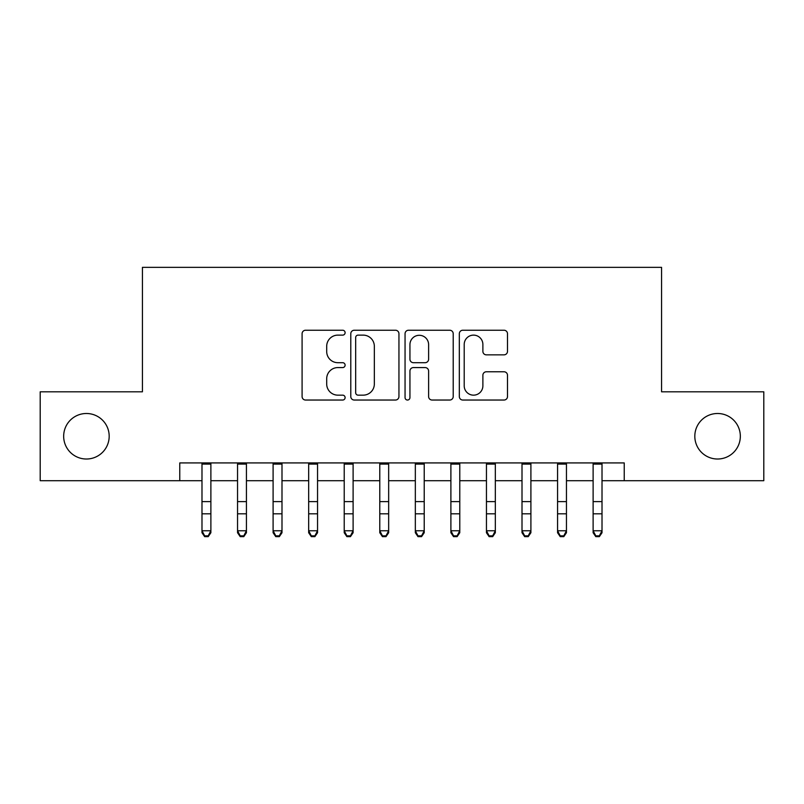 <?xml version="1.0" encoding="UTF-8"?>
<svg xmlns="http://www.w3.org/2000/svg" width="804" height="804" viewBox="0 0 804 804"><rect width="100%" height="100%" fill="white"/><g stroke="black" fill="none" stroke-linecap="round" stroke-linejoin="round"><path stroke-width="1.21" d="M345.107 332.675A2.442 2.442 0 0 0 342.665 330.233L305.58 330.233A3.487 3.487 0 0 0 302.093 333.73L302.093 396.553A3.487 3.487 0 0 0 305.58 400.04L342.665 400.04A2.442 2.442 0 0 0 345.107 397.598A2.442 2.442 0 0 0 342.665 395.156L337.871 395.156A11.166 11.166 0 0 1 326.695 383.99L326.695 378.754A11.166 11.166 0 0 1 337.871 367.579L342.665 367.579A2.442 2.442 0 0 0 345.107 365.137A2.442 2.442 0 0 0 342.665 362.694L337.871 362.694A11.166 11.166 0 0 1 326.695 351.529L326.695 346.293A11.166 11.166 0 0 1 337.871 335.127L342.665 335.127A2.442 2.442 0 0 0 345.107 332.675M694.817 436.25A22.753 22.753 0 0 0 717.57 459.014A22.753 22.753 0 0 0 740.333 436.25A22.753 22.753 0 0 0 717.57 413.497A22.753 22.753 0 0 0 694.817 436.25M63.667 436.25A22.753 22.753 0 0 0 86.43 459.014A22.753 22.753 0 0 0 109.183 436.25A22.753 22.753 0 0 0 86.43 413.497A22.753 22.753 0 0 0 63.667 436.25M503.997 354.845A3.487 3.487 0 0 0 507.495 351.348L507.495 333.73A3.487 3.487 0 0 0 503.997 330.233L462.813 330.233A3.487 3.487 0 0 0 459.325 333.73L459.325 396.553A3.487 3.487 0 0 0 462.813 400.04L503.997 400.04A3.487 3.487 0 0 0 507.495 396.553L507.495 375.257A3.487 3.487 0 0 0 503.997 371.77L486.38 371.77A3.487 3.487 0 0 0 482.882 375.257L482.882 385.819A9.336 9.336 0 0 1 473.546 395.156A9.336 9.336 0 0 1 464.209 385.819L464.209 344.464A9.336 9.336 0 0 1 473.546 335.127A9.336 9.336 0 0 1 482.882 344.464L482.882 351.348A3.487 3.487 0 0 0 486.38 354.845L503.997 354.845M179.764 480.702L40.2 480.702L40.2 391.809L142.429 391.809L142.429 267.35L661.571 267.35L661.571 391.809L763.8 391.809L763.8 480.702L624.236 480.702L624.236 462.923L179.764 462.923L179.764 480.702L201.985 480.702M398.945 333.73A3.487 3.487 0 0 0 395.457 330.233L354.273 330.233A3.487 3.487 0 0 0 350.785 333.73L350.785 396.553A3.487 3.487 0 0 0 354.273 400.04L395.457 400.04A3.487 3.487 0 0 0 398.945 396.553L398.945 333.73M408.543 330.233L449.727 330.233A3.487 3.487 0 0 1 453.215 333.73L453.215 396.553A3.487 3.487 0 0 1 449.727 400.04L432.1 400.04A3.487 3.487 0 0 1 428.612 396.553L428.612 371.076A3.487 3.487 0 0 0 425.125 367.579L413.427 367.579A3.487 3.487 0 0 0 409.939 371.076L409.939 397.598A2.442 2.442 0 0 1 407.497 400.04A2.442 2.442 0 0 1 405.055 397.598L405.055 333.73A3.487 3.487 0 0 1 408.543 330.233M210.879 480.702L237.542 480.702M246.436 480.702L273.099 480.702M281.993 480.702L308.666 480.702M317.55 480.702L344.223 480.702M353.107 480.702L379.779 480.702M388.664 480.702L415.336 480.702M424.221 480.702L450.893 480.702M459.777 480.702L486.45 480.702M495.334 480.702L522.007 480.702M530.901 480.702L557.564 480.702M566.458 480.702L593.121 480.702M602.015 480.702L624.236 480.702M358.112 335.127A2.442 2.442 0 0 0 355.669 337.569L355.669 392.714A2.442 2.442 0 0 0 358.112 395.156L363.167 395.156A11.166 11.166 0 0 0 374.342 383.99L374.342 346.293A11.166 11.166 0 0 0 363.167 335.127L358.112 335.127M428.612 344.635A9.336 9.336 0 0 0 419.276 335.298A9.336 9.336 0 0 0 409.939 344.635L409.939 359.207A3.487 3.487 0 0 0 413.427 362.694L425.125 362.694A3.487 3.487 0 0 0 428.612 359.207L428.612 344.635M210.879 462.923L210.879 532.73L208.206 536.65L208.206 535.856L204.658 535.856L204.658 536.65L208.206 536.65M201.985 462.923L201.985 530.761L210.879 530.761L208.206 535.856M204.658 536.65L201.985 532.73L201.985 530.761L204.658 535.856M246.436 462.923L246.436 532.73L243.773 536.65L243.773 535.856L240.215 535.856L240.215 536.65L243.773 536.65M237.542 462.923L237.542 530.761L246.436 530.761L243.773 535.856M240.215 536.65L237.542 532.73L237.542 530.761L240.215 535.856M281.993 462.923L281.993 532.73L279.33 536.65L279.33 535.856L275.772 535.856L275.772 536.65L279.33 536.65M273.099 462.923L273.099 530.761L281.993 530.761L279.33 535.856M275.772 536.65L273.099 532.73L273.099 530.761L275.772 535.856M317.55 462.923L317.55 532.73L314.887 536.65L314.887 535.856L311.329 535.856L311.329 536.65L314.887 536.65M308.666 462.923L308.666 530.761L317.55 530.761L314.887 535.856M311.329 536.65L308.666 532.73L308.666 530.761L311.329 535.856M353.107 462.923L353.107 532.73L350.443 536.65L350.443 535.856L346.886 535.856L346.886 536.65L350.443 536.65M344.223 462.923L344.223 530.761L353.107 530.761L350.443 535.856M346.886 536.65L344.223 532.73L344.223 530.761L346.886 535.856M388.664 462.923L388.664 532.73L386 536.65L386 535.856L382.443 535.856L382.443 536.65L386 536.65M379.779 462.923L379.779 530.761L388.664 530.761L386 535.856M382.443 536.65L379.779 532.73L379.779 530.761L382.443 535.856M424.221 462.923L424.221 532.73L421.557 536.65L421.557 535.856L418 535.856L418 536.65L421.557 536.65M415.336 462.923L415.336 530.761L424.221 530.761L421.557 535.856M418 536.65L415.336 532.73L415.336 530.761L418 535.856M459.777 462.923L459.777 532.73L457.114 536.65L457.114 535.856L453.556 535.856L453.556 536.65L457.114 536.65M450.893 462.923L450.893 530.761L459.777 530.761L457.114 535.856M453.556 536.65L450.893 532.73L450.893 530.761L453.556 535.856M495.334 462.923L495.334 532.73L492.671 536.65L492.671 535.856L489.113 535.856L489.113 536.65L492.671 536.65M486.45 462.923L486.45 530.761L495.334 530.761L492.671 535.856M489.113 536.65L486.45 532.73L486.45 530.761L489.113 535.856M530.901 462.923L530.901 532.73L528.228 536.65L528.228 535.856L524.67 535.856L524.67 536.65L528.228 536.65M522.007 462.923L522.007 530.761L530.901 530.761L528.228 535.856M524.67 536.65L522.007 532.73L522.007 530.761L524.67 535.856M566.458 462.923L566.458 532.73L563.785 536.65L563.785 535.856L560.227 535.856L560.227 536.65L563.785 536.65M557.564 462.923L557.564 530.761L566.458 530.761L563.785 535.856M560.227 536.65L557.564 532.73L557.564 530.761L560.227 535.856M602.015 462.923L602.015 532.73L599.342 536.65L599.342 535.856L595.794 535.856L595.794 536.65L599.342 536.65M593.121 462.923L593.121 530.761L602.015 530.761L599.342 535.856M595.794 536.65L593.121 532.73L593.121 530.761L595.794 535.856M210.879 501.606L201.985 501.606M210.879 513.806L201.985 513.806M210.879 464.079L201.985 464.079M246.436 501.606L237.542 501.606M246.436 513.806L237.542 513.806M246.436 464.079L237.542 464.079M281.993 501.606L273.099 501.606M281.993 513.806L273.099 513.806M281.993 464.079L273.099 464.079M317.55 501.606L308.666 501.606M317.55 513.806L308.666 513.806M317.55 464.079L308.666 464.079M353.107 501.606L344.223 501.606M353.107 513.806L344.223 513.806M353.107 464.079L344.223 464.079M388.664 501.606L379.779 501.606M388.664 513.806L379.779 513.806M388.664 464.079L379.779 464.079M424.221 501.606L415.336 501.606M424.221 513.806L415.336 513.806M424.221 464.079L415.336 464.079M459.777 501.606L450.893 501.606M459.777 513.806L450.893 513.806M459.777 464.079L450.893 464.079M495.334 501.606L486.45 501.606M495.334 513.806L486.45 513.806M495.334 464.079L486.45 464.079M530.901 501.606L522.007 501.606M530.901 513.806L522.007 513.806M530.901 464.079L522.007 464.079M566.458 501.606L557.564 501.606M566.458 513.806L557.564 513.806M566.458 464.079L557.564 464.079M602.015 501.606L593.121 501.606M602.015 513.806L593.121 513.806M602.015 464.079L593.121 464.079"/></g></svg>
